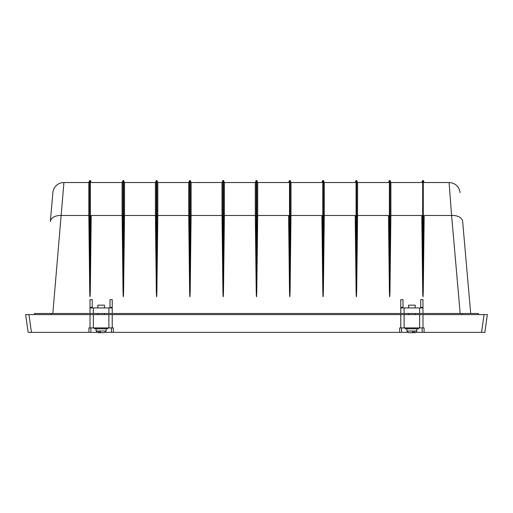 <?xml version="1.0" encoding="UTF-8"?>
<svg xmlns="http://www.w3.org/2000/svg" width="513" height="513" viewBox="0 0 513 513"><rect width="100%" height="100%" fill="white"/><g stroke="black" fill="none" stroke-linecap="round" stroke-linejoin="round"><path stroke-width="0.77" d="M28.991 314.604L27.894 314.604L28.991 314.604M485.106 314.604L484.009 314.604L485.106 314.604M25.65 314.604L28.946 314.604L31.44 332.36L28.144 332.36L25.65 314.604L28.144 332.36M90.019 314.604L93.353 314.604L93.353 327.916L90.019 327.916L90.019 314.604L28.946 314.604M93.353 314.604L112.219 314.604L112.219 327.916L113.322 327.916L113.322 332.36L105.447 332.36M400.781 314.604L404.109 314.604L404.109 327.916L400.781 327.916L400.781 314.604L112.219 314.604M404.109 314.604L422.981 314.604L422.981 327.916L424.078 327.916L424.078 332.36L416.21 332.36M484.054 314.604L487.35 314.604L484.856 332.36L481.56 332.36L484.054 314.604L422.981 314.604M93.353 313.488L90.019 313.488L90.019 307.941L93.353 307.941L93.353 313.488L108.891 313.488L108.891 307.941L112.219 307.941L112.219 313.488L108.891 313.488M93.353 307.941L108.891 307.941M404.109 313.488L400.781 313.488L400.781 307.941L404.109 307.941L404.109 313.488L419.647 313.488L419.647 307.941L422.981 307.941L422.981 313.488L419.647 313.488M404.109 307.941L419.647 307.941M415.209 307.941L415.209 305.164L408.553 305.164L408.553 307.941M403 307.39L403 299.656L400.781 299.656L400.781 307.39L403 307.39L403 307.941M400.781 307.39L400.781 307.941M422.981 307.39L422.981 299.656L420.756 299.656L420.756 307.39L422.981 307.39L422.981 307.941M420.756 307.39L420.756 307.941M112.219 313.488L400.781 313.488M112.219 307.39L110 307.39L110 299.656L112.219 299.656L112.219 307.941M110 307.39L110 307.941M97.791 307.941L97.791 305.164L104.447 305.164L104.447 307.941M90.019 307.39L90.019 299.656L92.244 299.656L92.244 307.39L90.019 307.39L90.019 307.941M92.244 307.39L92.244 307.941M481.56 332.36L424.078 332.36M404.109 327.916L419.647 327.916L419.647 314.604M401.589 327.916L401.589 332.36L399.678 332.36L399.678 327.916L400.781 327.916M422.981 327.916L419.647 327.916M405.219 327.916L405.219 328.807L418.537 328.807L418.537 327.916M410.791 332.693L408.483 332.687L412.343 332.693L412.991 331.026L414.53 331.026L413.882 332.693L415.177 332.693M413.882 332.693L412.965 332.693L412.965 331.494M415.274 332.687L414.639 332.687M414.542 332.693L412.33 332.693M407.553 332.36L401.589 332.36M422.167 332.36L422.167 327.916M399.678 332.36L113.322 332.36M93.353 327.916L108.891 327.916L108.891 314.604M90.833 327.916L90.833 332.36L88.922 332.36L88.922 327.916L90.019 327.916M112.219 327.916L108.891 327.916M107.781 327.916L107.781 328.807L94.463 328.807L94.463 327.916M102.209 332.693L104.517 332.687L100.657 332.693L100.009 331.026L98.47 331.026L99.118 332.693L97.823 332.693M97.727 332.687L98.361 332.687M100.035 331.494L100.035 332.693L99.118 332.693M98.458 332.693L100.67 332.693M96.79 332.36L90.833 332.36M111.411 332.36L111.411 327.916M88.922 332.36L31.44 332.36M34.531 314.604L34.531 313.488L90.019 313.488M63.926 182.525L88.8 182.525L88.826 215.473L61.4 215.473A11.1 6.996 5 0 0 50.345 221.52L52.871 192.657A11.1 11.1 0 0 1 63.926 182.525L52.826 313.488M88.826 215.498L88.8 182.525L89.717 180.505L89.717 289.794C89.922 299.041 90.121 299.041 90.326 289.794L91.205 216.813L90.326 215.614L89.717 215.614L88.832 216.787M422.981 313.488L478.469 313.488L478.469 314.604M424.168 216.787L424.174 215.498M423.283 289.794L423.283 215.614L422.674 215.614L421.795 216.813L422.674 289.794C422.879 299.041 423.078 299.041 423.283 289.794L424.168 216.813L423.283 215.614L423.283 180.505L424.2 182.525L449.074 182.525C455.371 183.058 459.052 186.437 460.129 192.657M462.655 221.52L470.703 313.488L462.655 221.52A11.1 6.996 -5 0 0 451.6 215.473L449.074 182.525M88.826 215.473L89.717 289.794M421.789 216.787L421.782 215.498M390.88 215.498L390.906 182.525L390.868 216.813L389.989 215.614L389.989 289.794L390.868 216.787M423.283 180.505L422.674 180.505L421.757 182.525L390.906 182.525L389.989 180.505L389.989 215.614L389.38 215.614L388.495 216.813L389.38 289.794C389.579 299.041 389.784 299.041 389.989 289.794M388.495 216.787L388.488 215.498M357.58 215.498L357.606 182.525L357.574 216.813L356.689 215.614L356.689 289.794L357.574 216.787M389.989 180.505L389.38 180.505L388.463 182.525L357.606 182.525L356.689 180.505L356.689 215.614L356.086 215.614L355.201 216.813L356.086 289.794C356.285 299.041 356.49 299.041 356.689 289.794M355.201 216.787L355.195 215.498M324.287 215.498L324.312 182.525L324.28 216.813L323.395 215.614L323.395 289.794L324.28 216.787M356.689 180.505L356.086 180.505L355.169 182.525L324.312 182.525L323.395 180.505L323.395 215.614L322.786 215.614L321.907 216.813L322.786 289.794C322.991 299.041 323.19 299.041 323.395 289.794M321.907 216.787L321.895 215.498M290.993 215.498L291.018 182.525L290.98 216.813L290.101 215.614L290.101 289.794L290.98 216.787M323.395 180.505L322.786 180.505L321.869 182.525L291.018 182.525L290.101 180.505L290.101 215.614L289.492 215.614L288.607 216.813L289.492 289.794C289.698 299.041 289.896 299.041 290.101 289.794M288.607 216.787L288.601 215.498M257.693 215.498L257.718 182.525L257.686 216.813L256.801 215.614L256.801 289.794L257.686 216.787M290.101 180.505L289.492 180.505L288.575 182.525L257.718 182.525L256.801 180.505L256.801 215.614L256.199 215.614L255.314 216.813L256.199 289.794C256.397 299.041 256.603 299.041 256.801 289.794M255.314 216.787L255.282 182.525L256.199 180.505L256.199 289.794M224.399 215.498L224.425 182.525L224.393 216.813L223.508 215.614L223.508 289.794L224.393 216.787M255.307 215.498L255.282 182.525L224.425 182.525L223.508 180.505L223.508 215.614L222.899 215.614L222.02 216.813L222.899 289.794C223.104 299.041 223.302 299.041 223.508 289.794M222.02 216.787L221.982 182.525L222.899 180.505L222.899 289.794M191.105 215.498L191.131 182.525L191.093 216.813L190.214 215.614L190.214 289.794L191.093 216.787M222.007 215.498L221.982 182.525L191.131 182.525L190.214 180.505L190.214 215.614L189.605 215.614L188.72 216.813L189.605 289.794C189.81 299.041 190.009 299.041 190.214 289.794M188.72 216.787L188.688 182.525L189.605 180.505L189.605 289.794M157.805 215.498L157.831 182.525L157.799 216.813L156.914 215.614L156.914 289.794L157.799 216.787M188.713 215.498L188.688 182.525L157.831 182.525L156.914 180.505L156.914 215.614L156.311 215.614L155.426 216.813L156.311 289.794C156.51 299.041 156.715 299.041 156.914 289.794M155.426 216.787L155.394 182.525L156.311 180.505L156.311 289.794M124.512 215.498L124.537 182.525L124.505 216.813L123.62 215.614L123.62 289.794L124.505 216.787M155.42 215.498L155.394 182.525L124.537 182.525L123.62 180.505L123.62 215.614L123.011 215.614L122.132 216.813L123.011 289.794C123.216 299.041 123.421 299.041 123.62 289.794M122.132 216.787L122.094 182.525L123.011 180.505L123.011 289.794M91.218 215.498L91.211 216.787M90.326 289.794L90.326 180.505L91.243 182.525L122.094 182.525L122.12 215.498M412.991 331.026L406.886 331.026L406.886 328.807M415.209 332.693L416.877 331.026L414.53 331.026M96.123 328.807L96.123 331.026L98.47 331.026M100.009 331.026L106.114 331.026L104.447 332.693M460.174 313.488L451.6 215.473L424.174 215.473M51.178 313.488L51.178 314.604M461.822 314.604L461.822 313.488M390.88 215.473L421.782 215.473M357.58 215.473L388.488 215.473M324.287 215.473L355.195 215.473M290.993 215.473L321.895 215.473M257.693 215.473L288.601 215.473M224.399 215.473L255.307 215.473M191.105 215.473L222.007 215.473M157.805 215.473L188.713 215.473M124.512 215.473L155.42 215.473M91.218 215.473L122.12 215.473M289.492 180.505L289.492 289.794M322.786 180.505L322.786 289.794M356.086 180.505L356.086 289.794M389.38 180.505L389.38 289.794M422.674 180.505L422.674 289.794M408.553 313.488L408.553 314.604M97.791 313.488L97.791 314.604M406.886 331.026L408.553 332.693M416.877 331.026L416.877 328.807M96.123 331.026L97.791 332.693M106.114 331.026L106.114 328.807M104.447 313.488L104.447 314.604M415.209 313.488L415.209 314.604M90.326 180.505L89.717 180.505M123.62 180.505L123.011 180.505M156.914 180.505L156.311 180.505M190.214 180.505L189.605 180.505M223.508 180.505L222.899 180.505M256.801 180.505L256.199 180.505"/></g></svg>
